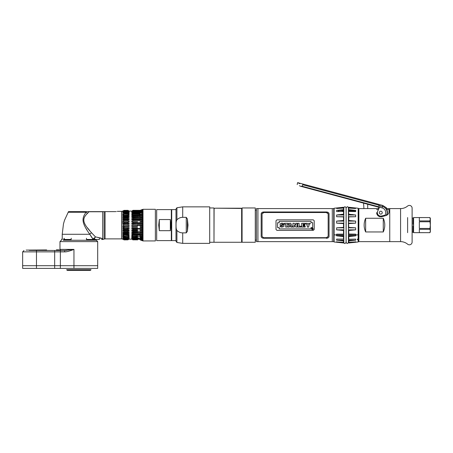 <?xml version="1.0" encoding="UTF-8"?>
<svg xmlns="http://www.w3.org/2000/svg" width="453" height="453" viewBox="0 0 453 453"><rect width="100%" height="100%" fill="white"/><g stroke="black" fill="none" stroke-linecap="round" stroke-linejoin="round"><path stroke-width="0.68" d="M363.578 203.154L363.923 208.629L358.861 208.59L358.861 241.636L389.756 241.636L389.756 208.59L389.756 241.636L400.571 241.636L400.571 208.59L386.098 208.59M378.47 209.518L376.647 209.518L378.47 209.518L377.677 211.211L379.54 207.214L378.901 208.59L363.572 208.59M388.963 212.315L389.031 209.518L386.692 209.518L389.031 209.518M389.031 211.568A4.139 4.139 0 0 1 388.997 212.112A4.139 4.139 0 0 0 389.031 211.568C389.172 213.244 388.147 214.575 385.962 215.571L381.862 216.67C378.657 216.908 376.919 215.571 376.647 212.667L376.692 213.261M365.645 231.964L365.645 218.261C363.646 222.831 363.646 227.4 365.645 231.964L383.272 231.964L383.272 218.261C385.265 222.831 385.265 227.4 383.272 231.964M365.645 218.261L383.272 218.261M381.262 216.783L385.962 215.571A4.139 4.139 0 0 0 386.732 215.277A4.139 4.139 0 0 1 385.962 215.571L381.862 216.67L385.962 215.571M376.698 213.295A4.139 4.139 0 0 0 376.828 213.873A4.139 4.139 0 0 1 376.698 213.295M377.032 214.411A4.139 4.139 0 0 0 377.309 214.915A4.139 4.139 0 0 1 377.032 214.411M378.13 215.843A4.139 4.139 0 0 0 378.651 216.211A4.139 4.139 0 0 1 378.13 215.843M379.235 216.506A4.139 4.139 0 0 0 379.863 216.704A4.139 4.139 0 0 1 379.235 216.506M381.205 216.789A4.139 4.139 0 0 0 381.862 216.67A4.139 4.139 0 0 1 381.205 216.789M387.423 214.847A4.139 4.139 0 0 0 387.915 214.399A4.139 4.139 0 0 1 387.423 214.847M388.374 213.805A4.139 4.139 0 0 0 388.663 213.278A4.139 4.139 0 0 1 388.374 213.805M332.287 241.636L332.287 208.59L332.287 241.636L256.438 241.636L256.438 208.59L257.933 208.59L257.933 241.636L257.933 208.59L333.719 208.59L333.719 241.636L332.287 241.636M256.438 240.096L255.282 240.096M256.438 210.135L255.282 210.135M326.285 238.261C327.983 238.187 328.901 237.576 329.042 236.415L329.042 213.81C328.901 212.655 327.978 212.038 326.285 211.97L263.935 211.97C262.242 212.038 261.324 212.655 261.183 213.81L261.183 236.415C261.324 237.576 262.242 238.187 263.935 238.261L327.808 237.978M263.436 238.233L262.916 238.142L263.436 238.233M262.417 237.978L262.077 237.808M261.658 237.497L261.392 237.162M261.347 237.078L261.228 236.766M328.986 236.811L328.855 237.117M328.623 237.434L328.997 236.766M328.131 237.819L327.83 237.967M327.304 238.142L326.817 238.227M263.538 237.678L262.066 236.415L262.066 213.81L263.935 212.519L326.285 212.519L328.159 213.81L328.159 236.415L326.285 237.706L263.935 237.706L326.687 237.678M314.212 229.478L314.212 220.753L313.266 219.847L276.953 219.847L276.007 220.753L276.007 229.478L276.953 230.384L313.266 230.384L314.212 229.478M328.244 237.751L328.578 237.48M261.228 236.76L261.387 237.151M327.083 237.593L327.428 237.451M262.825 237.468L263.136 237.593M263.935 238.261C262.259 238.204 261.341 237.582 261.183 236.398M328.148 237.808L327.757 238.001M327.309 238.142L326.783 238.233M326.285 211.97C327.961 212.027 328.884 212.644 329.042 213.827M261.228 213.465L261.664 212.729M262.077 212.417L262.468 212.231M262.916 212.089L263.436 211.998M263.935 212.519L263.538 212.548M263.136 212.638L262.802 212.768M262.1 213.544L262.066 213.833M328.159 213.833L328.114 213.516M327.468 212.797L327.117 212.65M326.687 212.548L326.285 212.519M312.615 228.816L312.179 228.55L312.615 228.816M311.03 222.678L312.672 222.678L312.672 227.548L311.03 227.548L311.03 228.907L279.184 228.907L279.184 227.548L277.553 227.548L277.553 222.751L279.184 222.751L279.184 221.319L311.03 221.319L311.03 222.678M283.805 224.388L283.278 224.388L283.805 224.388C284.263 222.491 278.329 223.255 280.537 225.113C282.797 225.928 283.114 226.268 281.494 226.121L280.016 225.911C279.818 228.233 286.075 226.63 283.408 225.113C281.353 224.535 280.99 224.218 282.332 224.173L283.278 224.388L282.332 224.173M284.393 224.28L285.656 224.28L285.656 227.061L287.06 227.061L287.06 224.28L288.323 224.28L288.323 223.295L284.393 223.295L284.393 224.28L284.393 223.295L288.323 223.295L288.323 224.28M289.365 226.574L289.207 227.061L287.831 227.061L289.365 223.295L290.798 223.295L289.365 223.295L287.831 227.061L289.207 227.061L289.365 226.574L292.332 227.061L290.798 223.295L292.332 227.061L290.928 227.061L292.332 227.061M295.73 223.295L297.077 223.295L295.73 223.295L295.73 225.277L294.252 223.295L292.938 223.295L292.938 227.061L294.286 227.061L294.286 225.09L295.758 227.061L297.077 227.061L297.077 223.295L297.077 227.061L295.758 227.061M299.093 223.295L297.683 223.295L297.683 227.061L301.019 227.061L301.019 226.194L299.093 226.194L299.093 223.295L297.683 223.295L297.683 227.061L301.019 227.061L301.019 226.194M305.209 226.194L305.209 227.061L301.63 227.061L301.63 223.295L305.124 223.295L301.63 223.295L301.63 227.061L305.209 227.061L305.209 226.194L303.034 226.194L303.034 225.509L304.801 225.509L304.801 224.801L303.034 224.801L303.034 224.173L305.124 224.173L305.124 223.295L305.124 224.173M306.941 225.113L305.73 223.295L307.304 223.295L305.73 223.295L307.327 225.696L307.327 227.061L308.731 227.061L308.731 225.679L310.328 223.295L308.782 223.295L308.04 224.575L307.304 223.295L308.04 224.575L308.782 223.295L310.328 223.295L309.11 225.113M289.846 225.113L290.067 224.428L290.52 225.787L289.631 225.787L290.067 224.428L290.294 225.113M276.953 230.384L313.266 230.384M287.831 227.061L288.595 227.061M290.928 227.061L290.764 226.574M313.266 219.847L276.953 219.847M311.585 228.901C312.14 229.875 312.695 229.875 313.25 228.907C312.695 227.899 312.14 227.899 311.585 228.901M308.731 227.061L307.327 227.061M304.801 224.801L304.801 225.509M294.286 227.061L292.938 227.061L292.938 223.295L294.252 223.295L295.611 225.113M295.231 226.358L294.303 225.113M287.06 227.061L285.656 227.061M280.016 225.911L281.494 226.121M283.408 225.113L283.097 224.994M282.23 224.773L282.513 224.841M282.502 225.86L280.532 225.107M281.455 223.227L281.874 223.187M282.077 223.193L282.496 223.233M313.08 228.901C312.644 229.682 312.202 229.682 311.76 228.901C312.202 228.102 312.644 228.102 313.08 228.901M312.638 228.471L312.055 228.454L312.055 229.343L312.179 228.952L312.813 229.343L312.638 228.471M387.021 214.229L386.284 214.92L387.445 213.363A6.693 6.693 0 0 0 385.916 208.363L386.528 207.853L382.728 205.43L382.072 207.893L379.54 207.214L380.158 205.889L379.54 207.214L382.072 207.893A4.943 4.943 0 0 1 385.022 215.215L381.562 216.013A3.437 3.437 0 0 1 377.677 211.211M379.382 212.287A1.461 1.461 0 0 0 380.412 214.076A1.461 1.461 0 0 0 382.202 213.046A1.461 1.461 0 0 0 381.171 211.257A1.461 1.461 0 0 0 379.382 212.287M380.169 205.872L379.127 205.232L302.632 184.733C296.109 182.146 296.109 182.146 302.632 184.733L302.219 186.274L378.34 206.67L378.935 208.522L378.278 207.112M378.227 207.078L300.441 186.234L302.219 186.274M297.191 184.592L297.61 182.621L299.903 183.771M300.441 186.234L299.416 185.702M299.999 185.985L300.316 186.166M299.45 185.713C296.33 184.19 296.33 184.19 299.45 185.713C296.33 184.19 296.33 184.19 299.45 185.713M379.784 206.693L380.158 205.889M336.619 235.843L343.855 235.843L343.51 236.613L336.619 235.843L336.392 234.994L343.821 234.994L336.392 234.994A70.962 40.702 180 0 1 334.11 234.79A70.962 40.702 0 0 0 336.392 234.994L336.619 234.15L343.855 234.15L336.619 234.15M343.578 242.259L343.51 242.967L334.11 241.987L334.11 208.238L343.51 207.264L336.619 208.069L343.855 208.069M343.855 223.142L336.619 223.142L343.51 223.589L343.51 223.142M343.855 240.203L336.619 240.203L343.51 240.962L343.51 240.588L339.093 240.203M336.619 241.709L336.619 242.157L339.586 242.157M337.321 242.259L336.619 242.157M343.51 242.899L336.619 242.259L341.273 242.259M343.51 240.962L343.51 242.349L336.619 241.902L336.619 242.259M336.619 240.203L336.619 239.088L343.51 239.088M343.51 236.613L343.51 239.258M343.51 242.349L343.855 241.902L343.51 241.902M343.821 241.709L343.51 241.709M343.821 238.635L343.51 238.635M343.51 233.499L343.821 233.499M343.855 233.499L343.51 233.329M343.821 227.089L343.51 227.089M343.821 220.373L343.51 220.373M351.001 242.259L355.65 242.259L348.782 242.967L348.414 242.332L348.414 234.988L355.877 234.994A70.962 40.702 0 0 0 358.164 234.79L358.527 234.541L358.527 238.391L358.164 238.771C357.009 239.343 357.009 239.711 358.164 239.869L358.527 239.507L358.527 241.551L358.527 215.685M348.782 234.014L348.425 234.994L348.414 207.899L348.782 207.264L348.442 208.069L348.442 208.516L348.782 208.097L348.442 210.407L348.782 214.224L348.442 214.982L355.65 214.982L355.65 216.732L348.782 216.902L348.782 220.464L348.442 221.104L348.782 227.412L355.65 227.831L355.65 229.852L348.782 230.515L348.782 234.014L355.65 234.15L355.877 234.994L355.65 235.843L348.782 236.613L348.782 239.258L355.65 239.088L355.65 240.203L348.442 240.203L348.782 240.962L355.65 240.203M353.176 240.203L348.782 240.588L348.782 242.349L355.65 241.902L355.65 242.259M352.683 242.157L354.954 242.259M355.65 242.157L355.65 241.709M348.442 221.104L355.65 221.104L355.65 223.142L348.782 223.589L348.782 223.142M348.782 239.258L348.442 239.088L348.442 240.203M358.527 210.719L358.527 234.541L358.164 234.79A70.962 40.702 180 0 1 355.877 234.994L348.425 234.994L348.782 236.613M348.782 240.588L348.442 239.818M348.493 242.259L348.442 241.709M348.782 242.349L348.442 241.902L348.782 242.899M348.442 235.843L355.65 235.843M341.324 214.982L341.324 214.365M352.338 214.982L352.338 214.507M343.51 230.515L336.619 229.852L343.855 229.852L343.51 230.515L343.51 234.014M336.619 229.852L336.619 227.831L343.51 227.412L343.855 227.831L336.619 227.831M343.51 223.589L343.51 227.412M336.619 223.142L336.619 221.104L343.855 221.104M343.51 216.902L336.619 216.732L343.855 216.732L343.51 216.902L343.51 220.464L336.619 221.104M336.619 216.732L336.619 214.982L343.855 214.982M336.619 210.407L343.51 209.637L343.855 210.407L336.619 210.407L336.619 211.596L343.51 211.46L343.51 214.224L336.619 214.982M336.619 208.069L336.619 208.516L343.51 208.097L343.51 209.637M343.51 211.46L343.51 211.138M342.955 211.138L343.821 211.138M343.855 210.028L343.51 209.263M337.321 207.967L343.821 207.967M343.855 207.967L343.51 207.327M343.855 208.516L343.51 208.516M348.782 209.637L355.65 210.407L355.65 211.596L348.782 211.46L348.782 211.138M348.425 210.787L348.442 211.138L355.65 211.138L355.848 210.787M348.442 208.069L355.65 208.069L348.782 207.412M355.65 208.069L355.65 208.516L348.782 208.097M355.65 214.982L348.782 214.224M355.65 221.104L348.782 220.464M355.65 210.407L348.442 210.407M348.442 214.982L348.442 216.732L355.65 216.732M348.442 216.732L348.782 216.902M355.65 223.142L348.442 223.142M348.782 227.412L348.442 227.831L355.65 227.831M348.442 227.831L348.442 229.852L355.65 229.852M348.442 229.852L348.782 230.515M348.442 234.15L355.65 234.15M348.493 207.967L354.954 207.967M338.787 210.781L338.787 210.407M334.11 209.161L333.742 209.161L333.742 234.263L334.11 234.263M338.787 221.104L338.787 220.821M338.787 214.982L338.787 214.648M343.114 211.466A1.801 1.031 0 0 0 341.324 210.543L339.931 210.543A1.801 1.031 0 0 0 338.136 211.551M429.903 217.565L413.583 217.565L413.583 232.666L429.903 232.666L430.35 231.891L430.35 218.34L429.903 217.565L419.336 217.582L419.336 220.917L429.903 220.917L430.35 218.924M430.35 231.307L430.084 229.705M429.903 220.917L430.35 225.113L429.903 229.314L419.336 229.314L419.336 232.649L429.903 232.666M429.903 221.777L419.336 221.777L419.336 228.448L429.903 228.448M430.322 219.643L429.903 217.582M429.903 232.649L430.35 230.979M430.231 231.817L430.101 232.202M412.117 217.565L412.196 232.666L412.117 217.565M400.571 241.636A11.014 11.014 0 0 1 407.609 244.178A2.752 2.752 0 0 0 412.117 242.055L412.117 208.17A2.752 2.752 0 0 0 407.609 206.053A11.014 11.014 0 0 1 400.571 208.59M412.117 213.414C412.117 216.517 412.117 216.517 412.117 213.414M412.117 236.811C412.117 233.714 412.117 233.714 412.117 236.811M413.045 224.377L413.045 218.001M413.045 232.23L413.045 225.854M413.045 226.16L413.045 227.304L413.045 226.16M413.045 222.921L413.045 224.065L413.045 222.921M367.711 204.263L367.711 208.59M348.402 242.355C347.649 243.822 346.89 243.822 346.137 242.355L346.137 207.87C347.208 206.358 347.966 206.358 348.402 207.87L348.402 225.113M343.821 210.339L343.821 207.87C344.58 206.409 345.333 206.409 346.092 207.87L346.092 242.355C345.016 243.867 344.263 243.867 343.821 242.355L343.821 242.321M343.821 242.259L343.821 241.942M343.821 241.902L343.821 235.917M343.821 235.843L343.821 229.914M343.821 229.852L343.821 227.831M343.821 227.797L343.821 210.407M242.078 242.264L242.078 207.961L255.282 207.961L255.282 242.264L242.078 242.264M242.078 241.868L241.636 241.868L241.636 242.264L241.636 208.454L215.418 208.187L241.058 208.221M214.099 208.454L215.418 208.187L214.099 208.454L213.986 241.868M242.078 208.357L241.574 208.357M209.699 207.961L213.986 207.961L213.986 242.264L209.699 242.264M175.996 240.611L171.704 240.611L171.704 209.614L175.996 209.614M158.72 225.113L159.314 219.546L170.334 219.546L170.928 225.113L170.334 230.685L159.314 230.685L158.72 225.113M171.319 209.614L171.319 240.611L156.67 240.611L156.67 209.614L171.319 209.614M156.67 240.611L156.67 209.614M159.314 230.685L159.314 219.546M170.334 230.685L170.334 219.546M186.245 232.882L182.712 232.882C180.566 232.904 178.629 232.089 176.913 230.435C176.285 229.609 175.996 227.831 176.064 225.113C176.002 222.4 176.285 220.628 176.913 219.79C178.629 218.136 180.566 217.321 182.712 217.344L186.245 217.344L187.389 218.946L187.389 231.285L186.245 232.882L186.245 217.344M182.712 217.344L182.712 206.857L209.699 206.857L209.699 243.374L182.712 243.374L182.712 232.882M187.389 231.285L188.012 225.113L187.389 218.946M176.913 230.435L176.913 242.474L175.996 241.217L175.996 209.014L176.913 207.751L176.913 219.79M104.122 211.63L105.062 211.63L105.062 238.884L104.122 239.048L104.122 211.63L68.488 211.63L86.41 211.63L86.064 212.247C81.483 218.527 81.659 222.938 89.779 234.28L93.108 239.478L99.326 239.478A2.752 1.014 -78 0 1 100.147 237.904L95.424 236.885M86.857 229.716L86.246 228.708M68.488 211.63L64.513 220.283L63.471 223.89L62.231 234.28L89.779 234.28A2.752 1.251 144.3 0 1 91.591 232.814L95.47 236.936L93.108 239.184L92.865 238.856M86.597 239.478L94.439 239.478M95.543 240.249L95.492 239.473L94.439 239.184A2.752 0.997 105.9 0 1 95.47 236.936L93.108 239.184L89.779 234.28M71.076 239.478L64.088 239.478M68.131 212.247L86.064 212.247A2.752 2.101 -142.9 0 0 87.672 213.148C81.823 218.754 82.219 222.689 91.591 232.814M86.41 211.63L102.701 211.755L89.037 211.755L87.672 213.148A2.752 2.101 37.1 0 1 86.064 212.247M102.701 239.478L101.608 239.478A2.752 2.667 0 0 1 102.701 239.122A2.752 2.667 0 0 0 101.608 239.478L102.701 239.478L102.701 238.737L102.701 239.122L102.701 238.737L97.786 237.451M102.701 238.737L102.701 211.63L89.037 211.755M89.739 230.622L87.389 227.712M100.453 237.961L100.968 238.08M101.749 238.306L102.31 238.527M105.062 211.63L115.187 211.63C117.916 211.33 117.916 211.33 115.187 211.63M105.062 238.884L121.574 238.884L121.574 211.347L117.248 211.37M116.245 211.562L115.708 211.613M122.956 225.418L124.088 225.656L122.956 225.418L122.956 227.264L122.712 226.681L124.088 226.506L124.088 225.656L127.944 225.656L127.944 226.506L122.956 226.653M122.956 228.476L124.088 228.414L124.088 227.582L122.956 227.264L127.944 227.582L127.944 228.414L122.956 228.476L123.142 227.315M128.284 229.286L127.944 230.271L122.712 230.232L124.088 230.271L124.088 229.467L127.944 229.467L129.145 228.992L122.956 229.071L122.712 228.488L127.961 228.42M122.712 230.232L122.956 230.809L122.712 230.232M122.712 231.891L122.956 232.446L122.712 231.891M128.284 234.286L127.944 235.186L122.712 234.835L124.088 235.186L124.088 234.546L127.944 234.546L129.145 233.85L122.712 233.85L122.712 233.437L122.956 233.963L122.956 232.446L124.088 232.978L123.142 232.536M122.712 234.835L122.712 235.209M122.712 236.07L122.712 236.392M122.956 237.202L122.956 237.508L122.712 237.117L124.088 237.644L124.088 237.174L122.956 236.517L124.088 237.174L127.944 237.174L127.944 237.644L124.088 237.644L122.956 237.202L123.142 236.625M122.956 238.057L124.088 238.567L122.956 237.508L124.088 238.187L127.944 238.187L127.944 238.567L124.088 238.567L122.956 238.057L122.956 237.508M122.712 238.578L122.956 238.85L122.956 238.289L124.088 238.98L128.205 239.054M122.956 239.088L124.088 239.699L122.956 238.85L124.088 239.535L127.944 239.535L124.088 239.699L122.956 238.85M122.956 239.252L124.088 239.897L122.956 239.167L124.088 239.841L127.944 239.841L124.088 239.897L123.142 239.28M122.712 227.202L122.712 226.681M122.956 230.237L122.956 229.071L124.088 229.467L123.142 229.133M124.088 232.038L124.088 231.273L122.956 230.809L124.088 231.273L127.944 231.273L127.944 232.038L124.088 232.038M124.088 233.686L124.088 232.978L127.944 232.978L127.944 233.686L122.956 233.476M122.956 234.892L122.956 233.963L124.088 234.546L123.142 234.059M128.737 236.177L124.088 236.511L122.956 236.143L124.088 236.511L124.088 235.951L122.956 235.328L124.088 235.951L127.944 235.951L127.944 236.511L128.205 236.381M122.956 238.686L124.088 238.98M122.967 238.697L123.522 238.974L122.995 238.873M123.273 239.042L123.879 239.15M128.403 238.578L122.995 238.318M123.142 235.43L122.956 236.143M123.142 230.883L122.956 231.913M124.088 239.252L127.944 239.252L128.737 238.748M127.944 235.951L129.145 235.209L127.944 235.951L124.088 235.951M127.944 234.546L124.088 234.546M128.284 225.554L129.145 225.379L129.145 224.852L127.944 224.569L129.145 224.852L129.145 225.379L128.68 225.458M128.284 227.44L129.145 227.202L129.145 226.681L127.944 226.506L129.145 226.681L129.145 227.202L128.68 227.31M127.944 228.414L129.145 228.488L129.145 228.992L128.68 229.127M127.944 230.271L129.145 230.232L127.944 230.271M128.737 231.93L129.133 231.896M129.145 231.891L129.145 232.349L129.145 231.891L127.944 232.038M127.944 233.686L129.145 233.437L128.68 234.054M127.944 235.186L129.145 234.835L127.944 235.186M129.145 236.07L128.68 236.613M128.284 236.879L129.145 236.392M129.145 237.117L127.944 237.644L129.145 237.117L128.68 237.615M128.284 237.887L129.145 237.378M129.145 237.961L127.944 238.567L129.145 237.961L128.68 238.397M129.145 238.72L128.68 238.952M128.284 239.229L129.145 238.714M127.944 239.699L129.145 238.974L127.944 239.699M128.284 239.541L128.68 239.269M128.68 239.348L128.284 239.609M127.944 238.98L129.145 238.159M129.145 235.209L129.145 234.835M127.944 232.978L129.145 232.349L122.712 232.349M127.944 231.273L129.145 230.719L129.145 230.232M132.939 210.334L131.744 211.257L132.944 210.526L140.192 210.503L142.452 209.614L142.452 209.909L140.192 210.73L132.944 210.696L131.744 211.511L132.944 210.973L131.744 212.066L132.944 211.664L131.744 212.848L132.944 212.582L132.944 213.057L131.744 213.839L131.744 214.156L132.944 213.714L132.944 214.275L131.744 215.022L131.744 215.39L132.944 215.045L132.944 215.685L131.744 216.375L131.744 216.794L132.944 216.545L132.944 217.253L131.744 217.882L131.744 218.335L132.944 218.193L132.944 218.952L131.744 219.512L131.744 219.994L132.944 219.96L132.944 220.764L131.744 221.234L131.744 221.744L132.944 221.811L132.944 222.644L131.744 223.023L131.744 223.544L132.944 223.725L132.944 224.569L131.744 224.852L131.744 225.379L132.944 225.656L132.944 226.506L131.744 226.681L131.744 227.202L132.944 227.582L132.944 228.414L131.744 228.488L131.744 228.992L132.944 229.467L132.944 230.271L131.744 230.232L131.744 230.719L132.944 231.273L132.944 232.038L131.744 231.891L131.744 232.349L132.944 232.978L132.944 233.686L131.744 233.437L131.744 233.85L132.944 234.546L132.944 235.186L131.744 234.835L132.944 235.951L132.944 236.511L131.744 236.07L132.944 237.174L132.944 237.644L131.744 237.117L132.944 238.187L132.944 238.567L131.744 237.961L132.944 238.98L131.744 238.578L132.944 239.535L131.744 238.974L132.944 239.897L132.202 239.343M132.604 239.609L137.548 239.897M132.939 239.835L132.604 239.541M132.202 239.263L131.744 239.042L132.202 239.178M132.604 239.427L137.548 239.699M132.939 239.529L132.604 239.224M132.202 238.946L131.744 238.72M131.744 238.578L132.168 238.754M132.35 239.042L132.939 239.252M132.944 238.98L139.971 238.935A8.262 7.978 0 0 0 137.548 238.578L132.486 238.578L131.744 238.159L132.202 238.131M132.604 238.335L137.548 238.567M137.548 238.187L139.394 238.153A8.262 7.633 180 0 0 137.548 237.961L137.548 238.159A8.262 7.633 0 0 1 138.21 238.182L132.944 238.187L131.744 237.378L132.202 237.264M132.604 237.446L137.548 237.644M137.548 237.174L132.944 237.174L131.744 236.392L131.744 236.07L132.168 236.183M131.744 236.392L131.744 236.07M132.644 236.364L140.192 236.613L142.616 237.446A8.262 6.557 0 0 0 142.452 237.349M137.548 235.951L132.944 235.951L131.744 235.209L131.744 234.835L132.202 234.931M131.744 235.209L131.744 234.835L131.744 235.209M132.604 235.05L140.192 235.305L140.192 234.416L137.548 234.546L141.568 234.575L142.452 234.869L142.452 235.996L140.192 235.305M137.548 234.546L132.944 234.546L131.744 233.85L140.192 233.816L132.944 233.686M131.744 232.349L131.744 231.891L131.744 232.349L131.744 231.891L131.744 232.349L131.744 231.891L131.744 232.349L131.744 231.891L131.744 232.349L131.744 231.891L131.744 232.349L131.744 231.891L131.744 232.349L137.548 232.349A8.262 4.134 180 0 1 142.616 233.216L140.192 232.836L132.944 232.978M131.749 231.896L132.168 231.93M132.644 231.987L137.548 232.038M132.944 231.273L137.548 231.273L137.548 230.719L131.744 230.719L131.744 230.232M131.761 230.232L132.202 230.243M132.604 230.254L137.548 230.271M137.548 229.467L132.944 229.467L131.744 228.992L131.755 228.488M131.744 227.202L131.744 226.681M137.548 226.506L132.944 226.506M137.548 225.656L132.944 225.656M137.548 228.414L132.944 228.414M137.548 227.582L132.944 227.582M137.548 231.273L140.192 231.126L137.548 231.273M132.944 239.252L139.824 239.292A8.262 8.194 180 0 1 140.481 239.507M137.548 239.535L132.944 239.535M137.548 239.841L132.944 239.841M140.266 239.495A8.262 8.194 -0 0 0 139.535 239.28L137.548 239.252M137.548 236.511L140.673 236.681M128.284 223.657L127.944 223.725L127.956 224.575L124.088 224.569L124.088 223.725L129.145 223.544L129.145 223.023L127.944 222.644L127.944 221.811L129.145 221.744L129.145 221.234L127.944 220.764L129.145 221.234L129.145 221.744L128.68 221.76M127.944 219.96L127.944 220.764L124.088 220.764L124.088 219.96L129.145 219.994L129.145 219.512L127.944 218.952L127.944 218.193L129.145 218.335L129.145 217.882L127.95 217.253L129.145 217.882L122.712 217.882L122.712 218.335L122.712 217.882L124.088 217.253L124.088 216.545L127.944 216.545L127.944 217.253L124.088 217.253L122.712 217.882M127.944 216.545L129.145 216.794L129.145 216.375L127.944 215.685L127.944 215.045L129.145 215.39L129.145 215.022L127.944 214.275L129.145 215.022M127.944 213.714L127.944 214.275L124.088 214.275L124.088 213.714L127.944 213.714L129.145 214.156L127.944 213.057L127.944 212.582L129.145 213.108L127.944 212.038L129.145 212.848M127.944 211.664L127.944 212.038L124.088 212.038L124.088 211.664L127.944 211.664L129.145 212.27L127.944 211.245L124.088 211.245L127.944 211.245M127.944 210.973L129.145 211.647L127.944 210.973M127.944 210.526L124.088 210.696L127.944 210.526L129.145 211.257L127.944 210.526M127.944 210.328L124.088 210.385L127.944 210.328L129.145 211.104L127.944 210.328M123.261 211.749L128.68 211.834M129.145 212.066L128.624 212.066M129.145 213.839L129.145 214.156L129.145 213.839L129.145 214.156L129.145 213.839L129.145 214.156L129.145 213.839L129.145 214.156L129.145 213.839L129.145 214.156L129.145 213.839L129.145 214.156L129.145 213.839L129.145 214.156L129.145 213.839L129.145 214.156L129.145 213.839L129.145 214.156L129.145 213.839L129.145 214.156L129.145 213.839L129.145 214.156L129.145 213.839L128.188 213.839M122.712 219.512L122.712 219.994L122.712 219.512L122.712 219.994L122.712 219.512L122.712 219.994L122.712 219.512L122.712 219.994L122.712 219.512L122.712 219.994L122.712 219.512L122.712 219.994L122.712 219.512L122.712 219.994L122.712 219.512L122.712 219.994L122.712 219.512L122.712 219.994L122.712 219.512L122.712 219.994L122.712 219.512L122.712 219.994L122.712 219.512L122.712 219.994L122.712 219.512L122.712 219.994L122.712 219.512L122.712 219.994L122.712 219.512L122.712 219.994L122.712 219.512L122.712 219.994L122.712 219.512L122.712 219.994L124.088 219.96L122.712 219.994L122.712 219.512L122.712 219.994L122.712 219.512L124.088 218.952L122.712 219.512L129.145 219.512L129.145 219.994M128.284 221.783L122.956 221.755L124.088 221.811L124.088 222.644L127.944 222.644M122.956 221.755L122.712 221.234L124.088 220.764L122.712 221.234L122.712 223.023L124.088 222.644L122.712 223.023L129.145 223.023L129.145 223.544L128.68 223.595M131.744 223.544L131.744 223.023L131.744 223.544M137.548 221.811L131.744 221.744L131.744 221.234M132.944 218.952L137.548 218.952L137.548 219.512L131.744 219.512L131.744 219.994L131.744 219.512L131.744 219.994L131.744 219.512L131.744 219.994L131.744 219.512L131.744 219.994L131.744 219.512L131.744 219.994L131.744 219.512L131.744 219.994L131.744 219.512L131.744 219.994L131.744 219.512L131.744 219.994L131.744 219.512L131.744 219.994L131.744 219.512L131.744 219.994L131.744 219.512L131.744 219.994L131.744 219.512L131.744 219.994L131.744 219.512L131.744 219.994L132.927 219.96M131.744 217.882L140.192 218.052L132.944 218.193M131.744 216.794L131.744 216.375L131.744 216.794L131.744 216.375L131.744 216.794L131.744 216.375L131.744 216.794L131.744 216.375L131.744 216.794L131.744 216.375L131.744 216.794L131.744 216.375L137.548 216.375L137.548 215.685L132.944 215.685M131.744 215.39L131.744 215.022L131.744 215.39L131.744 215.022L131.744 215.39L131.744 215.022L131.744 215.39L131.744 215.022L131.744 215.39L131.744 215.022L131.744 215.39L131.744 215.022L131.744 215.39L131.744 215.022L131.744 215.39L131.744 215.022L131.744 215.39L131.744 215.022L131.744 215.39L131.744 215.022L131.744 215.39L131.744 215.022L131.744 215.39L131.744 215.022L131.744 215.39L132.939 215.045M131.744 214.156L131.744 213.839L131.744 214.156M131.744 212.848L132.939 212.582M132.265 212.066L132.939 211.664M140.481 210.724A8.262 8.194 0 0 1 139.824 210.939L132.944 210.973L131.744 211.647M132.944 210.526L131.744 211.257M131.744 211.104L129.156 211.104M132.944 210.328L140.192 210.322L142.452 209.445L140.192 210.402L132.944 210.385M142.452 210.09A8.262 7.978 180 0 0 142.616 209.971L142.452 210.532L140.192 211.308L132.944 211.245M132.944 211.664L140.192 211.596L142.452 210.741L142.452 211.409L140.192 212.117L132.944 212.038M122.956 210.979L124.088 210.328L122.956 211.058M142.452 209.445L140.192 210.322L137.548 210.328M132.944 213.057L137.548 213.057L137.548 213.714L140.192 213.612L132.944 213.714M132.944 212.582L140.192 212.497L142.452 211.681L142.452 212.514L141.568 212.904L137.548 213.057M142.452 212.882A8.262 6.557 180 0 0 142.616 212.78L142.452 213.839L141.568 214.184L132.944 214.275M132.944 215.045L140.192 214.926L142.452 214.229L142.452 215.356L141.568 215.651L137.548 215.685M132.944 216.545L140.192 216.415L142.452 215.792L142.452 217.044L141.568 217.276L132.944 217.253M142.452 217.519L140.192 218.052L142.452 217.519L142.452 218.861L137.548 218.952M132.944 219.96L140.192 219.807L142.452 219.371L142.452 220.792L132.944 220.764M132.944 222.644L142.616 222.797A8.262 1.076 0 0 1 137.548 223.023L131.744 223.023M132.944 223.725L142.452 223.34L142.452 224.841L132.944 224.569M141.568 224.818L141.568 223.431L137.548 223.725M142.452 215.792L137.548 216.545M142.452 211.681L140.192 212.497L137.548 212.582M142.452 210.741L140.192 211.596L137.548 211.664M137.548 210.973L139.535 210.945A8.262 8.194 180 0 0 140.266 210.73M142.452 209.614L140.192 210.503L137.548 210.526M122.956 211.138L124.088 210.526L122.712 211.257L124.088 210.696L122.712 211.647L124.088 210.973L122.956 211.381M124.088 211.245L122.712 212.066L123.182 212.066M122.956 212.717L124.088 212.038L122.956 212.717L122.956 212.174L124.088 211.664L122.712 212.27L122.956 211.54M124.088 212.582L127.944 212.582L124.088 212.582L122.956 213.029L124.088 212.582L124.088 213.057L127.944 213.057M122.956 214.088L124.088 213.714L122.712 214.156L122.956 214.903L124.088 214.275L122.712 215.022L122.712 215.39L127.944 215.045M123.896 215.781L122.956 216.268L124.088 215.685L124.088 215.045L122.712 215.39L122.956 214.903M124.088 215.685L127.944 215.685M122.956 216.755L124.088 216.545L122.712 216.794L122.956 217.78M123.896 219.031L124.088 218.193L127.944 218.193M124.088 218.952L127.944 218.952M122.712 218.335L124.088 218.193M122.956 224.807L124.088 224.569L122.956 224.807L122.956 223.572L124.088 223.725L122.712 223.544L122.712 223.023L122.712 223.544M127.978 212.066L124.088 212.038M132.486 211.647L137.548 211.647A8.262 7.978 180 0 0 139.971 211.296M128.193 212.27L123.703 212.27M132.916 212.066L137.548 212.27L132.695 212.27M123.714 213.839L122.956 213.714L122.712 214.156M132.701 213.839L131.744 213.839M129.145 216.375L122.956 216.268L122.712 216.794M142.452 221.324L141.568 221.477L142.452 221.324L142.616 222.797M131.744 228.488L137.548 228.488A8.262 2.14 180 0 1 142.616 228.935L142.616 229.445A8.262 2.14 0 0 0 137.548 228.992L131.744 228.992M122.712 230.719L129.145 230.719M142.616 233.216L142.452 234.433L141.568 234.11L142.452 234.433M142.452 236.387L142.452 237.378L141.568 236.964L141.568 236.041L142.452 236.387M140.192 239.303L140.192 238.924L141.568 239.235L142.452 239.694L142.452 240.175L140.192 239.303L142.616 240.254A8.262 7.978 0 0 0 142.452 240.135M128.539 239.042L128.227 239.042M128.329 238.974L128.646 238.974M132.242 238.974L132.559 238.974M142.452 240.566A8.262 8.194 180 0 1 142.616 240.69L142.616 240.758A8.262 8.194 -0 0 0 142.265 240.509M142.616 229.445L142.616 228.935L142.616 229.445M122.712 221.744L122.712 221.234M122.712 215.39L122.712 215.022L122.712 215.39M140.192 221.653L141.568 221.477L140.192 221.653L140.192 222.808M141.568 226.8L140.192 226.67L142.452 226.885L141.568 226.8L141.568 225.407L142.452 225.39L142.452 226.885M140.192 226.67L140.192 225.492L141.568 225.407M141.568 228.754L140.192 228.572L142.452 228.901L141.568 228.754L141.568 227.383L142.452 227.434L142.452 228.901M140.192 228.572L140.192 227.423L141.568 227.383M141.568 230.645L140.192 230.424L142.452 230.854L141.568 230.645L141.568 229.326L142.452 229.433L142.452 230.854M140.192 230.424L140.192 229.309L141.568 229.326M141.568 232.44L140.192 232.179L142.452 232.712L141.568 232.44L141.568 231.189L142.452 231.364L142.452 232.712M140.192 232.179L140.192 231.126L141.568 231.189M141.568 234.11L140.192 233.816L141.568 234.11L141.568 232.95M140.192 236.613L140.192 235.843L141.568 236.041M141.568 238.097L140.192 237.734L142.452 238.544L141.568 238.097L141.568 237.321L142.452 237.712L142.452 238.544M140.192 237.734L140.192 237.078L141.568 237.321M140.192 238.635L140.192 238.114L141.568 238.391L142.452 238.822L142.452 239.484L140.492 238.657A8.262 7.633 0 0 1 142.616 239.762L142.616 239.563A8.262 7.633 180 0 0 142.452 239.444M141.568 240.107L140.192 239.728L142.452 240.611L141.568 239.835L142.452 240.611M140.192 239.728L141.568 239.835M141.568 240.277L140.192 239.903L142.452 240.781M140.192 239.903L141.568 240.181M141.138 236.794L141.557 236.959M71.064 239.807L63.952 239.971M86.608 239.807L95.153 239.807L86.608 239.994M155.373 209.297L155.373 240.934L143.001 240.934L143.001 209.297L155.373 209.297M142.452 209.66A8.262 8.194 0 0 0 142.616 209.535L142.616 209.467A8.262 8.194 180 0 1 142.265 209.722M137.548 215.045L137.548 215.022A8.262 5.844 180 0 0 142.616 213.793L142.616 214.167A8.262 5.844 0 0 1 142.452 214.252M137.548 219.96L137.548 219.512A8.262 3.16 180 0 0 142.616 218.844L142.616 219.331A8.262 3.16 0 0 1 142.452 219.377M142.616 225.379L137.548 225.379L137.548 224.852L142.616 224.852L142.616 225.379L142.616 224.852M142.452 235.973A8.262 5.844 180 0 1 142.616 236.064L142.616 236.432A8.262 5.844 0 0 0 137.548 235.209L137.548 235.186M142.616 219.331L142.616 218.844L142.616 219.331M142.616 214.167L142.616 213.793L142.616 214.167M29.235 250.39L57.656 250.492C54.117 250.492 54.117 250.492 57.656 250.492L65.022 250.492L73.958 249.393L73.958 265.696L22.65 265.696L97.695 265.696L73.958 265.696L73.958 268.397L22.65 268.397L22.65 251.862L64.671 251.862C66.348 252.004 69.445 251.177 73.958 249.393L59.977 249.393L59.977 241.613L97.695 241.613L96.33 240.249L96.268 239.478M62.95 250.492L65.022 250.492A1.365 0.351 -90 0 0 64.96 250.515M59.02 250.492L59.932 249.875L59.02 250.492L54.666 250.492L54.666 268.397M66.585 250.424L65.996 250.464M65.022 250.492A1.365 0.351 90 0 0 64.671 251.862M71.064 239.994L63.777 240.249M63.278 240.249L96.33 240.249M97.695 241.613L97.695 268.397L73.958 268.397M60.719 250.492A1.365 0.351 90 0 0 60.368 251.862L60.368 268.397L57.656 268.397M63.346 240.249L64.162 238.267M64.524 239.042L63.952 240.028M86.427 238.267L86.608 240.249M71.064 240.249L71.246 238.267M92.893 239.807L92.888 240.249M94.581 238.267L93.578 238.267M46.653 249.943L26.127 250.107L46.653 249.943M73.448 211.63L84.224 211.63M90.379 270.379L67.293 270.379L66.614 269.694L91.059 269.694L90.379 270.379M60.425 249.858L59.932 249.858M58.924 249.858L56.387 249.858L58.924 249.858M45.124 250.107L27.826 250.107M45.232 268.397L27.718 268.397M386.992 214.269A6.404 6.404 0 0 0 382.445 206.483L380.163 205.872M379.127 205.232L378.255 207.106M348.782 242.967L358.164 241.987L358.164 208.238L358.527 208.674M407.609 232.666L407.609 217.565M140.192 233.816L140.192 232.836M140.192 211.308L140.192 210.928M140.192 212.117L140.192 211.596M140.192 213.148L140.192 212.497M140.192 214.388L140.192 213.612M140.192 215.809L140.192 214.926M140.192 217.389L140.192 216.415M140.192 219.105L140.192 218.052M140.192 220.917L140.192 219.807M140.192 224.733L140.192 223.561M122.956 213.714L122.956 213.029M122.956 216.268L122.956 215.334M122.956 219.422L122.956 218.312M122.956 221.16L122.956 219.988M137.548 211.647L137.548 211.245M141.568 210.549L141.568 210.996M141.568 213.267L141.568 214.184M137.548 222.644L137.548 223.023M141.568 221.477L141.568 222.842M137.548 228.488L137.548 228.992M137.548 232.349L137.548 232.978M137.548 238.98L137.548 238.578M141.568 239.235L141.568 239.682M141.568 211.223L141.568 211.84M141.568 212.134L141.568 212.904M141.568 214.603L141.568 215.651M141.568 216.121L141.568 217.276M141.568 217.791L141.568 219.042M141.568 219.586L141.568 220.905M141.568 234.575L141.568 235.622M141.568 238.391L141.568 239.008M36.472 250.492L36.472 268.397M382.728 205.43L297.61 182.621M358.164 241.987L358.527 241.551M342.009 214.982L342.009 214.314M353.023 214.982L353.023 214.586M348.782 207.264L358.164 208.238M413.583 218.001L412.196 218.001M413.583 232.23L412.196 232.23M214.099 242.264L241.636 242.264M176.913 242.474L182.712 243.374M182.712 206.857L176.913 207.751M62.231 239.478L62.231 234.28M104.122 239.048L102.944 239.478M121.574 238.884L122.706 239.127M129.156 239.127L131.732 239.127M122.706 211.104L121.574 211.347M95.153 239.807L95.481 239.478M22.65 251.862L24.015 250.492M59.977 241.613L61.342 240.249L62.31 238.267"/></g></svg>
